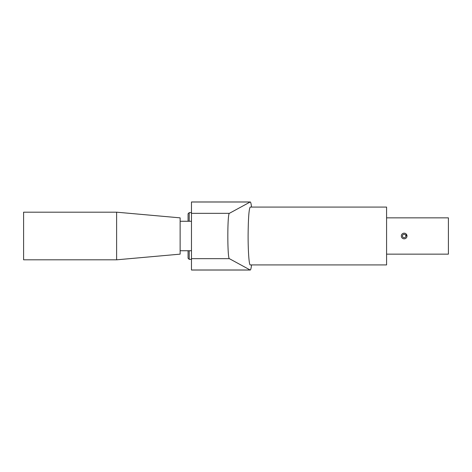 <?xml version="1.0" encoding="UTF-8"?>
<svg xmlns="http://www.w3.org/2000/svg" width="472" height="472" viewBox="0 0 472 472"><rect width="100%" height="100%" fill="white"/><g stroke="black" fill="none" stroke-linecap="round" stroke-linejoin="round"><path stroke-width="0.71" d="M405.826 235.652A1.699 1.699 0 0 0 403.324 234.519A1.699 1.699 0 0 0 403.005 237.251A1.699 1.699 0 0 0 405.702 236.72L406.663 234.661A2.838 2.838 0 0 1 404.203 238.838A2.838 2.838 0 0 1 401.625 234.737A2.838 2.838 0 0 1 406.445 234.318L405.826 235.652M251.552 264.928C251.145 268.285 250.709 269.99 250.237 270.031L191.479 270.031L191.479 201.969L250.237 201.969C250.709 202.01 251.145 203.715 251.552 207.072M386.58 234.844L386.58 264.928L250.237 264.928C249.104 265.246 248.089 251.464 248.113 236L248.119 234.844C248.284 217.922 248.992 208.665 250.237 207.072L386.58 207.072L386.58 234.844M250.237 270.031L229.374 258.668C227.315 258.697 227.315 213.303 229.374 213.332L250.237 201.969M386.58 254.148L448.4 254.148L448.4 217.852L386.58 217.852M191.479 259.364L189.207 259.364L188.074 258.231L188.074 250.744M188.074 221.256L188.074 213.769L189.207 212.636L189.207 221.256M189.207 259.364L189.207 250.744M180.133 236L180.133 254.148L116.614 259.818L116.614 212.182L180.133 217.852L180.133 236M116.614 212.182L23.6 212.182L23.6 259.818L116.614 259.818M250.136 270.002L191.479 270.002M250.136 201.998L191.479 201.998M229.374 258.668L191.479 258.668M229.374 213.332L191.479 213.332M191.479 212.636L189.207 212.636M180.133 250.744L191.479 250.744M180.133 221.256L191.479 221.256"/></g></svg>

